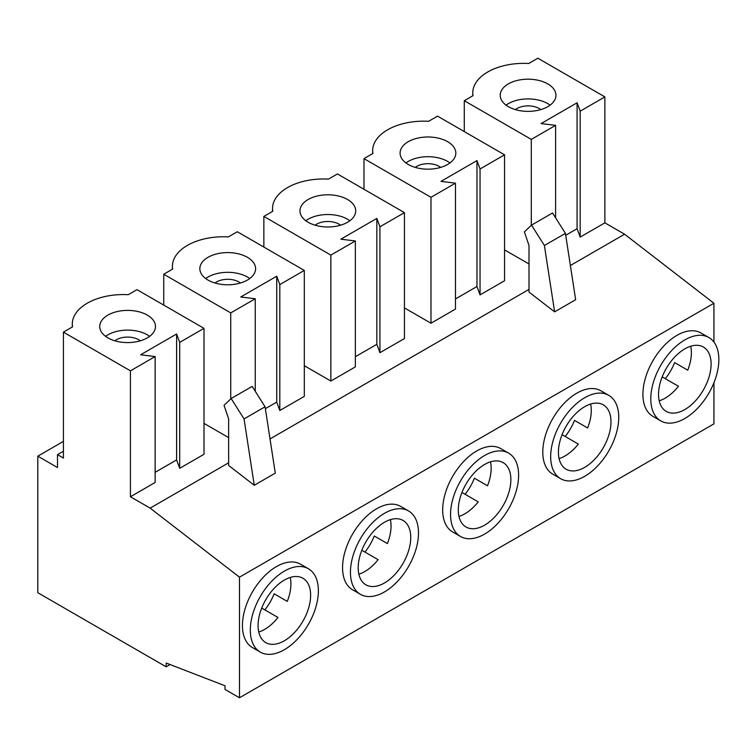 <?xml version="1.0" encoding="UTF-8"?>
<svg xmlns="http://www.w3.org/2000/svg" width="756" height="756" viewBox="0 0 756 756"><rect width="100%" height="100%" fill="white"/><g stroke="black" fill="none" stroke-linecap="round" stroke-linejoin="round"><path stroke-width="1.13" d="M364.968 552.088A37.167 21.451 120 0 0 374.258 536.004L387.393 543.583A37.167 21.451 120 0 0 390.37 519.646M384.473 582.97A37.167 21.451 120 0 0 408.75 550.217A37.167 21.451 120 0 0 403.052 520.44A37.167 21.451 120 0 0 384.473 522.283A37.167 21.451 120 0 0 360.196 555.027A37.167 21.451 120 0 0 365.885 584.804A37.167 21.451 120 0 0 384.473 582.97M358.864 574.22A37.167 21.451 120 0 0 364.761 571.583A37.167 21.451 120 0 0 378.104 559.676L361.831 550.283M465.082 494.292A37.167 21.451 120 0 0 474.381 478.198L487.516 485.787A37.167 21.451 120 0 0 490.483 461.85M484.587 525.165A37.167 21.451 120 0 0 508.864 492.411A37.167 21.451 120 0 0 503.165 462.634A37.167 21.451 120 0 0 484.587 464.477A37.167 21.451 120 0 0 460.31 497.221A37.167 21.451 120 0 0 466.008 527.008A37.167 21.451 120 0 0 484.587 525.165M458.977 516.414A37.167 21.451 120 0 0 464.883 513.787A37.167 21.451 120 0 0 478.227 501.871L461.954 492.477M384.473 513.324A48.129 27.783 120 0 0 353.033 555.736A48.129 27.783 120 0 0 360.404 594.301A48.129 27.783 120 0 0 384.473 591.92A48.129 27.783 120 0 0 415.913 549.508A48.129 27.783 120 0 0 408.533 510.943A48.129 27.783 120 0 0 384.473 513.324M408.533 510.943L400.652 506.397A48.129 27.783 120 0 0 376.582 508.779A48.129 27.783 120 0 0 345.142 551.19A48.129 27.783 120 0 0 352.523 589.746L360.404 594.301M484.587 455.528A48.129 27.783 120 0 0 453.146 497.93A48.129 27.783 120 0 0 460.527 536.495A48.129 27.783 120 0 0 484.587 534.114A48.129 27.783 120 0 0 516.027 491.702A48.129 27.783 120 0 0 508.646 453.146A48.129 27.783 120 0 0 484.587 455.528M508.646 453.146L500.765 448.591A48.129 27.783 120 0 0 476.705 450.973A48.129 27.783 120 0 0 445.265 493.385A48.129 27.783 120 0 0 452.646 531.95L460.527 536.495M240.446 283.009A15.791 9.119 0 0 0 238.887 281.96A15.791 9.119 0 0 0 215.006 283.009M340.559 225.203A15.791 9.119 0 0 0 339.009 224.163A15.791 9.119 0 0 0 315.12 225.203M247.429 257.314A27.868 16.093 0 0 0 217.057 253.818A27.868 16.093 0 0 0 199.849 268.692A27.868 16.093 0 0 0 208.013 280.07A27.868 16.093 0 0 0 238.386 283.557A27.868 16.093 0 0 0 255.594 268.692A27.868 16.093 0 0 0 247.429 257.314M249.745 278.548A27.868 16.093 0 0 0 247.429 277.036A27.868 16.093 0 0 0 205.698 278.548M347.552 199.508A27.868 16.093 0 0 0 317.17 196.021A27.868 16.093 0 0 0 299.971 210.886A27.868 16.093 0 0 0 308.136 222.264A27.868 16.093 0 0 0 338.508 225.751A27.868 16.093 0 0 0 355.717 210.886A27.868 16.093 0 0 0 347.552 199.508M349.867 220.752A27.868 16.093 0 0 0 347.552 219.231A27.868 16.093 0 0 0 305.821 220.752M565.204 436.486A37.167 21.451 120 0 0 574.494 420.393L587.629 427.981A37.167 21.451 120 0 0 590.606 404.044M584.709 467.359A37.167 21.451 120 0 0 608.986 434.615A37.167 21.451 120 0 0 603.288 404.838A37.167 21.451 120 0 0 584.709 406.671A37.167 21.451 120 0 0 560.432 439.425A37.167 21.451 120 0 0 566.121 469.202A37.167 21.451 120 0 0 584.709 467.359M559.1 458.608A37.167 21.451 120 0 0 564.997 455.981A37.167 21.451 120 0 0 578.34 444.074L562.067 434.672M584.709 397.722A48.129 27.783 120 0 0 553.269 440.134A48.129 27.783 120 0 0 560.64 478.699A48.129 27.783 120 0 0 584.709 476.308A48.129 27.783 120 0 0 616.149 433.906A48.129 27.783 120 0 0 608.769 395.341A48.129 27.783 120 0 0 584.709 397.722M608.769 395.341L600.888 390.786A48.129 27.783 120 0 0 576.819 393.167A48.129 27.783 120 0 0 545.388 435.579A48.129 27.783 120 0 0 552.759 474.144L560.64 478.699M440.682 167.397A15.791 9.119 0 0 0 439.123 166.358A15.791 9.119 0 0 0 415.242 167.397M447.665 141.703A27.868 16.093 0 0 0 417.293 138.216A27.868 16.093 0 0 0 400.085 153.081A27.868 16.093 0 0 0 408.249 164.458A27.868 16.093 0 0 0 438.622 167.945A27.868 16.093 0 0 0 455.83 153.081A27.868 16.093 0 0 0 447.665 141.703M449.981 162.946A27.868 16.093 0 0 0 447.665 161.425A27.868 16.093 0 0 0 405.934 162.946M264.846 609.894A37.167 21.451 120 0 0 274.144 593.8L287.28 601.389A37.167 21.451 120 0 0 290.247 577.452M284.35 640.767A37.167 21.451 120 0 0 308.628 608.022A37.167 21.451 120 0 0 302.929 578.245A37.167 21.451 120 0 0 284.35 580.079A37.167 21.451 120 0 0 260.073 612.832A37.167 21.451 120 0 0 265.772 642.609A37.167 21.451 120 0 0 284.35 640.767M258.741 632.025A37.167 21.451 120 0 0 264.647 629.389A37.167 21.451 120 0 0 277.991 617.482L261.718 608.089M665.327 378.68A37.167 21.451 120 0 0 674.617 362.596L687.752 370.175A37.167 21.451 120 0 0 690.719 346.239M684.823 409.554A37.167 21.451 120 0 0 709.1 376.809A37.167 21.451 120 0 0 703.401 347.032A37.167 21.451 120 0 0 684.823 348.875A37.167 21.451 120 0 0 660.546 381.619A37.167 21.451 120 0 0 666.244 411.396A37.167 21.451 120 0 0 684.823 409.554M659.213 400.812A37.167 21.451 120 0 0 665.119 398.176A37.167 21.451 120 0 0 678.463 386.269L662.19 376.875M284.35 571.13A48.129 27.783 120 0 0 252.91 613.541A48.129 27.783 120 0 0 260.291 652.107A48.129 27.783 120 0 0 284.35 649.716A48.129 27.783 120 0 0 315.791 607.314A48.129 27.783 120 0 0 308.41 568.748A48.129 27.783 120 0 0 284.35 571.13M308.41 568.748L300.529 564.193A48.129 27.783 120 0 0 276.469 566.584A48.129 27.783 120 0 0 245.029 608.986A48.129 27.783 120 0 0 252.41 647.552L260.291 652.107M684.823 339.916A48.129 27.783 120 0 0 653.382 382.328A48.129 27.783 120 0 0 660.763 420.894A48.129 27.783 120 0 0 684.823 418.512A48.129 27.783 120 0 0 716.263 376.101A48.129 27.783 120 0 0 708.882 337.535A48.129 27.783 120 0 0 684.823 339.916M708.882 337.535L701.001 332.99A48.129 27.783 120 0 0 676.941 335.371A48.129 27.783 120 0 0 645.501 377.773A48.129 27.783 120 0 0 652.882 416.339L660.763 420.894M140.323 340.805A15.791 9.119 0 0 0 138.773 339.765A15.791 9.119 0 0 0 114.884 340.805M540.795 109.601A15.791 9.119 0 0 0 539.245 108.552A15.791 9.119 0 0 0 515.356 109.601M147.316 315.11A27.868 16.093 0 0 0 116.934 311.623A27.868 16.093 0 0 0 99.735 326.488A27.868 16.093 0 0 0 107.9 337.866A27.868 16.093 0 0 0 138.272 341.362A27.868 16.093 0 0 0 155.471 326.488A27.868 16.093 0 0 0 147.316 315.11M149.631 336.354A27.868 16.093 0 0 0 147.316 334.832A27.868 16.093 0 0 0 105.575 336.354M547.788 83.907A27.868 16.093 0 0 0 517.416 80.41A27.868 16.093 0 0 0 500.207 95.284A27.868 16.093 0 0 0 508.372 106.662A27.868 16.093 0 0 0 538.745 110.149A27.868 16.093 0 0 0 555.953 95.284A27.868 16.093 0 0 0 547.788 83.907M550.103 105.141A27.868 16.093 0 0 0 547.788 103.629A27.868 16.093 0 0 0 506.057 105.141M387.393 543.583L374.258 536.004M487.516 485.787L474.381 478.198M587.629 427.981L574.494 420.393M239.482 577.159L150.142 508.136L130.429 496.758L130.429 370.827L63.419 332.139L63.419 458.07L57.513 454.649L57.513 467.548L37.8 456.17L37.8 592.713L166.169 666.83L166.169 663.031L225.033 685.787L225.033 689.434L239.482 697.779L239.482 577.159L713.929 303.241L624.579 234.218L604.876 222.831L604.876 96.91L537.866 58.221L528.756 63.485A51.096 29.503 0 0 0 472.774 92.856A51.096 29.503 0 0 0 473.01 95.672L464.288 100.709L531.298 139.387L555.603 125.354L555.603 217.841M150.142 508.136L228.643 462.804M270.015 438.924L529.002 289.397M570.374 265.507L624.579 234.218M531.506 225.118L552.532 212.984L565.422 233.358L575.647 299.716L554.62 311.859L529.002 292.062L529.002 245.483L524.39 231.912L531.506 225.118L544.396 245.502L554.62 311.859M228.643 465.469L254.262 485.267L275.288 473.124L265.063 406.775L252.173 386.392L231.147 398.525L224.031 405.32L228.643 418.89L228.643 465.469M130.429 496.758L155.131 482.489L155.131 356.567L130.429 370.827M531.298 225.316L531.298 139.387M265.356 408.684L276.734 402.126L279.815 410.508L304.318 396.361L304.318 270.431L237.318 231.742L228.397 236.893A51.096 29.503 0 0 0 172.415 266.263A51.096 29.503 0 0 0 172.651 269.079L163.74 274.23L163.74 305.103M204.007 423.398L228.643 437.62M155.131 472.33L176.611 459.922L179.701 468.304L204.007 454.271L204.007 328.35L179.701 342.383L176.611 334.001L140.616 354.781L155.131 356.567M565.715 235.277L577.083 228.718L580.173 237.1L604.876 222.831M504.554 249.877L529.002 263.986M455.481 298.922L476.97 286.515L480.051 294.897L504.554 280.75L504.554 154.829L437.554 116.141L428.633 121.291A51.096 29.503 0 0 0 372.661 150.652A51.096 29.503 0 0 0 372.888 153.468L363.976 158.618L363.976 189.265M404.441 307.909L430.977 323.228L455.481 309.081L455.481 183.16L440.965 181.374L476.97 160.593L476.97 286.515M355.367 356.719L376.847 344.32L379.937 352.702L404.441 338.556L404.441 212.634L337.431 173.946L328.52 179.096A51.096 29.503 0 0 0 272.538 208.458A51.096 29.503 0 0 0 272.774 211.274L263.853 216.424L263.853 247.07M304.318 365.715L330.863 381.033L355.367 366.887L355.367 240.966L340.852 239.179L376.847 218.399L376.847 344.32M72.302 327.017L72.302 324.059A51.096 29.503 0 0 1 128.274 294.698L136.997 289.661L204.007 328.35M57.513 454.649L63.419 451.237M580.173 237.1L580.173 111.17L604.876 96.91M580.173 111.17L577.083 102.788L541.088 123.578L555.603 125.354M464.288 100.709L464.288 131.582M166.169 666.83L170.1 664.552M239.482 697.779L713.929 423.861L713.929 382.782M713.929 342.043L713.929 303.241M179.701 468.304L179.701 342.383M72.302 324.059A51.096 29.503 0 0 0 72.538 326.885L63.419 332.139M37.8 456.17L63.419 441.381M565.422 233.358L544.396 245.502M577.083 228.718L577.083 102.788M176.611 459.922L176.611 334.001M687.752 370.175L674.617 362.596M287.28 601.389L274.144 593.8M254.262 485.267L244.046 418.909L265.063 406.775M244.046 418.909L231.147 398.525M363.976 158.618L430.977 197.307L430.977 323.228M430.977 197.307L455.481 183.16M476.97 160.593L480.051 168.975L480.051 294.897M480.051 168.975L504.554 154.829M263.853 216.424L330.863 255.112L330.863 381.033M330.863 255.112L355.367 240.966M376.847 218.399L379.937 226.781L379.937 352.702M379.937 226.781L404.441 212.634M163.74 274.23L230.741 312.908L230.741 398.913M230.741 312.908L255.245 298.762L255.245 391.249M255.245 298.762L240.729 296.985L276.734 276.195L276.734 402.126M276.734 276.195L279.815 284.577L279.815 410.508M279.815 284.577L304.318 270.431M472.774 95.804L472.774 92.856M372.661 150.652L372.661 153.61M272.538 208.458L272.538 211.406M172.415 266.263L172.415 269.212"/></g></svg>
